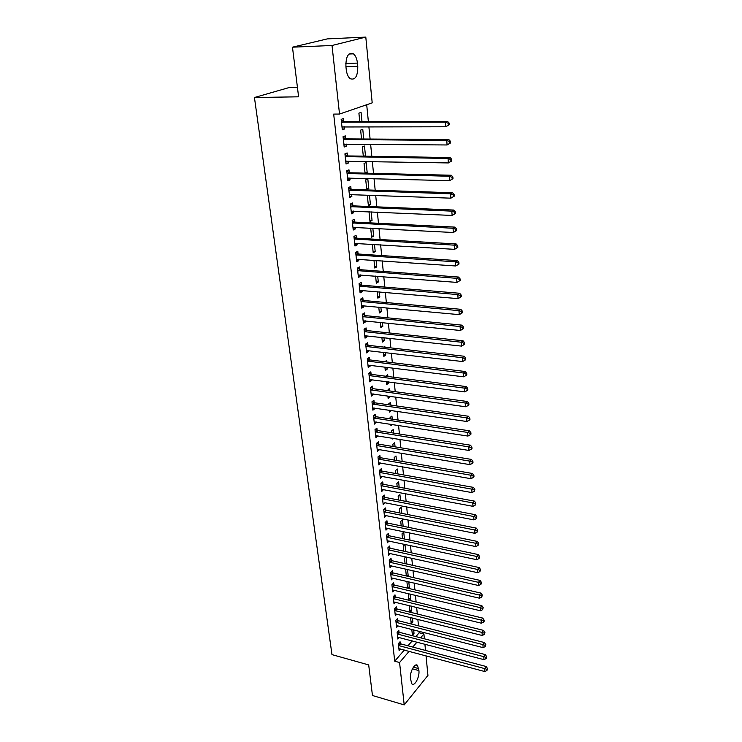 <?xml version="1.0" encoding="UTF-8"?>
<svg xmlns="http://www.w3.org/2000/svg" width="742" height="742" viewBox="0 0 742 742"><rect width="100%" height="100%" fill="white"/><g stroke="black" fill="none" stroke-linecap="round" stroke-linejoin="round"><path stroke-width="1.11" d="M415.882 636.599L419.174 632.768L419.026 631.219M418.488 625.84L417.848 619.366M417.31 613.977L416.652 607.383M416.114 602.003L415.446 595.279M414.917 589.89L414.231 583.045M413.702 577.656L413.006 570.681M412.469 565.293L411.764 558.179M411.226 552.799L410.512 545.546M409.974 540.167L409.241 532.784M408.703 527.395L407.952 519.873M407.423 514.484L406.662 506.823M406.124 501.434L405.345 493.634M404.807 488.245L404.019 480.297M403.481 474.908L402.683 466.801M402.145 461.422L401.32 453.167M400.791 447.788L399.957 439.375M399.419 433.996L398.565 425.426M398.037 420.046L397.165 411.318M396.627 405.948L395.746 397.044M395.217 391.683L394.308 382.612M393.779 377.251L392.861 368.013M392.332 362.652L391.396 353.238M390.858 347.887L389.912 338.296M389.374 332.954L388.4 323.178M387.871 317.836L386.888 307.874M386.35 302.541L385.348 292.394M384.82 287.071L383.79 276.729M383.262 271.405L382.213 260.869M381.685 255.563L380.618 244.814M380.089 239.518L379.004 228.573M378.476 223.277L377.363 212.129M376.843 206.842L375.712 195.471M375.183 190.202L374.033 178.618M373.514 173.359L372.336 161.552M371.816 156.302L370.62 144.263M370.1 139.032L368.885 126.761M368.366 121.54L366.696 104.752M419.174 632.768L423.914 633.983L424.378 638.797M424.906 644.186L425.509 650.437M426.038 655.817L427.939 675.396L404.204 704.9L399.567 662.532L409.139 651.3M297.412 87.268L289.528 87.435L254.441 97.517L331.971 654.62L368.691 664.925L372.465 695.514L404.204 704.9M254.441 97.517L298.599 96.812L292.469 47.182L327.315 38.89L365.797 37.1L372.196 102.86L339.521 114.055L332.017 45.485L365.797 37.1M412.469 618.021L412.877 622.019L411.244 623.874L410.595 617.548M399.01 632.073L398.816 630.199L397.1 632.119L397.86 639.066L399.27 637.471M408.397 593.6L408.814 600.241M410.029 593.99L410.539 599.026L409.324 600.361M396.478 608.672L396.274 606.761L394.54 608.644L395.319 615.73L396.803 614.098M406.653 569.244L405.744 570.208L406.328 575.968M407.534 569.439L408.156 575.569L407.516 576.237M393.9 584.789L393.687 582.832L391.924 584.668L392.713 591.912L394.299 590.242M404.956 544.368L403.268 546.075L403.787 551.176M404.984 544.368L405.716 551.594M391.257 560.396L391.043 558.401L389.253 560.191L390.06 567.593L391.748 565.877M403.138 526.254L402.479 519.752L400.745 521.431L401.199 525.855M388.558 535.483L388.335 533.442L386.526 535.195L387.352 542.754L389.151 540.992M400.504 500.358L399.929 494.645L398.166 496.277L398.547 499.987M385.803 510.042L385.58 507.955L383.744 509.661L384.588 517.378L386.397 515.551M397.814 473.897L397.313 469L395.532 470.586L395.838 473.544M382.993 484.044L382.761 481.91L380.896 483.571L381.759 491.454L383.586 489.553M395.069 446.842L394.651 442.798L392.843 444.328L393.065 446.517M380.117 457.471L379.876 455.3L377.984 456.896L378.865 464.956L380.711 462.98M392.249 419.184L391.934 416.03L390.088 417.505L390.227 418.878M392.332 424.47L390.923 425.62L390.784 424.229M377.177 430.314L376.936 428.088L375.016 429.627L375.916 437.873L377.771 435.814M389.374 390.886L389.151 388.669L387.333 390.607M389.921 396.237L389.986 396.942L388.131 398.38L387.88 395.959M374.172 402.544L373.922 400.272L371.974 401.756L372.892 410.178L374.831 408.675L374.766 408.044M386.434 361.938L386.304 360.705L384.857 361.744M386.972 367.281L387.166 369.164L385.274 370.546L384.913 367.03M371.093 374.144L370.842 371.816L368.857 373.235L369.804 381.861L371.77 380.414L371.686 379.635M383.957 337.647L384.273 340.754L382.362 342.071L381.88 337.425M367.949 345.086L367.689 342.711L365.676 344.065L366.641 352.886L368.644 351.513L368.542 350.576M380.878 307.318L381.323 311.705L379.375 312.957L378.772 307.114M364.73 315.359L364.47 312.92L362.421 314.209L363.404 323.243L365.444 321.926L365.324 320.841M377.715 276.256L378.299 281.997L376.324 283.175L375.6 276.089M361.437 284.928L361.168 282.433L359.091 283.648L360.093 292.895L362.17 291.652L362.031 290.4M374.478 244.443L375.211 251.584L373.198 252.697L372.336 244.313M358.061 253.773L357.792 251.223L355.678 252.363L356.707 261.824L358.813 260.665L358.655 259.227M369.497 211.776L369.024 212.008L369.998 221.506L372.048 220.467L371.167 211.85M354.611 221.877L354.333 219.261L352.181 220.318L353.238 230.011L355.372 228.926L355.205 227.312M367.819 178.905L365.732 179.842L366.733 189.572L368.802 188.616L367.819 178.905M351.077 189.191L350.78 186.511L348.601 187.485L349.686 197.418L351.856 196.417L351.662 194.617M363.283 155.959L365.491 155.987L364.48 146.044L362.356 146.897L363.311 156.172M365.491 155.987L364.981 156.2M347.451 155.699L347.154 152.954L344.928 153.844L346.041 164.028L348.248 163.11L348.035 161.107M361.985 121.558L361.057 112.385L358.896 113.146L359.759 121.567M343.732 121.382L343.425 118.562L341.162 119.351L342.303 129.794L344.557 128.969L344.316 126.752M339.521 114.055L333.677 114.092L394.716 661.196L404.334 650.011M407.97 645.79L412.209 640.865M345.605 138.643L345.299 135.869L343.054 136.704L344.186 147.018L346.412 146.146L346.189 144.041M363.756 138.995L362.773 129.321L360.64 130.119L361.54 138.977M349.269 172.552L348.981 169.835L346.774 170.771L347.868 180.825L350.066 179.87L349.862 177.959M364.962 172.348L367.16 172.394L366.158 162.572L364.053 163.463L365.045 173.155M367.16 172.394L365.407 173.164M352.858 205.627L352.571 202.983L350.4 204.004L351.467 213.817L353.628 212.769L353.442 211.062M369.052 195.239L367.392 196.018L368.375 205.636L370.434 204.634L369.479 195.248M356.345 237.922L356.067 235.335L353.934 236.438L354.982 246.019L357.106 244.888L356.939 243.367M372.836 228.248L373.634 236.123L371.612 237.199L370.685 228.128M359.759 269.448L359.49 266.925L357.394 268.103L358.414 277.452L360.501 276.256L360.352 274.902M376.111 260.442L376.76 266.879L374.775 268.029L373.977 260.294M363.098 300.232L362.829 297.765L360.77 299.017L361.762 308.153L363.812 306.882L363.682 305.704M379.301 291.875L379.821 296.939L377.854 298.154L377.196 291.699M366.353 330.311L366.084 327.899L364.062 329.225L365.036 338.148L367.049 336.803L366.947 335.792M382.427 322.575L382.807 326.313L380.878 327.602L380.34 322.362M369.535 359.694L369.275 357.347L367.281 358.738L368.227 367.457L370.221 366.047L370.128 365.185M384.931 347.21L384.857 346.486L383.976 347.108M385.478 352.552L385.729 355.038L383.827 356.392L383.41 352.311M372.642 388.418L372.391 386.118L370.425 387.574L371.352 396.098L373.309 394.633L373.235 393.919M387.908 376.491L387.732 374.766L385.859 376.231M388.456 381.842L388.585 383.132L386.712 384.542L386.406 381.573M375.684 416.503L375.433 414.259L373.504 415.77L374.413 424.109L376.277 422.003M390.821 405.113L390.552 402.424L388.697 403.88L388.789 404.826M391.368 410.465L389.531 412.079L389.337 410.168M378.652 443.966L378.411 441.768L376.509 443.336L377.4 451.488L379.245 449.476M393.668 433.087L393.297 429.488L391.47 430.991L391.655 432.772M393.167 438.281L392.295 439.014L392.203 438.132M381.564 470.827L381.323 468.675L379.45 470.307L380.321 478.275L382.158 476.336M396.451 460.448L395.996 455.968L394.197 457.526L394.456 460.105M384.402 497.112L384.18 495.007L382.325 496.686L383.178 504.486L385.005 502.622M399.168 487.206L398.63 481.892L396.849 483.496L397.193 486.835M387.185 522.832L386.962 520.773L385.144 522.498L385.979 530.131L387.788 528.341M401.83 513.381L401.209 507.268L399.456 508.919L399.873 512.991M389.912 548.004L389.698 545.991L387.899 547.763L388.715 555.239L390.459 553.495M404.436 538.998L403.731 532.116L402.016 533.813L402.498 538.59M392.583 572.657L392.37 570.681L390.598 572.499L391.396 579.817L393.028 578.12M405.8 556.871L404.511 558.197L405.067 563.642M406.264 556.973L406.625 563.985M395.198 596.791L394.985 594.852L393.241 596.716L394.021 603.886L395.56 602.235M407.525 581.487L406.959 582.09L407.581 588.165M408.786 581.784L409.352 587.358L408.415 588.36M397.758 620.433L397.545 618.54L395.829 620.442L396.599 627.463L398.046 625.849M411.253 606.066L411.717 610.583L410.233 612.233M409.371 605.602L410.038 612.187M400.263 643.592L400.059 641.737L398.361 643.676L399.113 650.558L400.485 648.981M413.674 629.847L414.027 633.343L412.404 635.217L411.801 629.374M418.924 670.601C419.777 676.908 414.592 686.749 411.875 683.883L410.428 678.698C409.556 672.326 414.806 662.485 417.477 665.379L418.924 670.601L412.422 668.811M412.765 647.052L416.976 642.108M420.631 637.823L423.914 633.983M292.469 47.182L332.017 45.485M394.716 661.196L399.567 662.532M345.902 66.344C345.865 56.299 348.369 52.135 353.433 53.841C355.585 55.613 356.921 58.692 357.449 63.098L357.774 66.298C357.802 76.268 355.279 80.396 350.215 78.698C348.109 76.973 346.783 73.94 346.245 69.59L345.902 66.344M342.21 128.969L344.557 128.969M344.084 146.118L346.412 146.146M345.93 163.064L348.248 163.11M347.757 179.805L350.066 179.87M349.565 196.333L351.856 196.417M366.622 188.542L368.802 188.616M351.346 212.666L353.628 212.769M368.264 204.551L370.434 204.634M353.109 228.805L355.372 228.926M369.887 220.365L372.048 220.467M354.843 244.749L357.106 244.888M371.492 236.002L373.634 236.123M356.568 260.507L358.813 260.665M373.068 251.445L375.211 251.584M358.265 276.08L360.501 276.256M374.636 266.721L376.76 266.879M359.944 291.467L362.17 291.652M376.185 281.821L378.299 281.997M361.604 306.669L363.812 306.882M377.715 296.754L379.821 296.939M363.237 321.703L365.444 321.926M379.227 311.51L381.323 311.705M364.86 336.562L367.049 336.803M380.72 326.1L382.807 326.313M366.465 351.254L368.644 351.513M382.204 340.532L384.273 340.754M368.051 365.778L370.221 366.047M383.66 354.797L385.729 355.038M369.618 380.136L371.77 380.414M385.107 368.904L387.166 369.164M371.158 394.327L373.309 394.633M386.536 382.863L388.585 383.132M372.697 408.369L374.831 408.675M387.955 396.664L389.986 396.942M374.209 422.244L376.333 422.569M389.355 410.307L391.377 410.604M375.702 435.971L377.826 436.315M377.186 449.55L379.292 449.902M378.652 462.98L380.748 463.342M380.099 476.262L382.186 476.633M381.536 489.395L383.614 489.785M382.557 498.791L473.711 516.515L473.962 519.892L385.024 502.788M384.486 515.273L386.415 515.662M386.025 528.026L387.788 528.387M405.03 563.234L406.941 563.66M406.245 575.133L408.156 575.569M407.451 586.913L409.352 587.358M408.647 598.571L410.539 599.026M409.834 610.119L411.717 610.583M411.003 621.546L412.877 622.019M412.162 632.861L414.027 633.343M449.198 124.795L449.068 122.968L448.251 123.302L448.381 125.138L449.198 124.795L445.775 126.771L341.997 126.984M448.381 125.138L445.775 126.771L445.441 122.189L447.491 121.336L344.511 121.605L341.264 120.241M341.478 122.18L445.441 122.189L448.251 123.302M343.101 126.752L342.034 127.309M449.068 122.968L447.491 121.336M450.477 142.993L450.348 141.184L449.541 141.546L449.671 143.364L450.477 142.993L447.083 144.968L343.88 144.245M449.671 143.364L447.083 144.968L446.758 140.442L448.789 139.542L346.375 138.875L343.147 137.511M343.361 139.496L446.758 140.442L449.541 141.546M344.817 144.022L343.908 144.477M450.348 141.184L448.789 139.542M451.739 160.958L451.618 159.178L450.811 159.558L450.941 161.339L451.739 160.958L448.363 162.934L345.735 161.283M450.941 161.339L448.363 162.934L448.047 158.463L450.06 157.517L348.211 155.941L345.002 154.559M345.225 156.599L448.047 158.463L450.811 159.558M346.514 161.079L345.753 161.441M451.618 159.178L450.06 157.517M452.991 178.692L452.87 176.93L452.073 177.329L452.193 179.091L452.991 178.692L449.633 180.668L347.571 178.117M452.193 179.091L449.633 180.668L449.318 176.253L451.322 175.251L350.038 172.784L346.839 171.393M347.07 173.489L449.318 176.253L452.073 177.329M348.174 177.922L347.581 178.201M452.87 176.93L451.322 175.251M454.225 196.194L454.104 194.45L453.306 194.877L453.436 196.611L454.225 196.194L450.895 198.17L349.668 194.627M453.436 196.611L450.895 198.17L450.579 193.81L452.564 192.762L351.829 189.433L348.657 188.032M348.888 190.175L450.579 193.81L453.306 194.877M454.104 194.45L452.564 192.762M455.44 213.473L455.319 211.758L454.531 212.193L454.661 213.909L455.44 213.473L452.128 215.44L351.179 211.173M454.661 213.909L452.128 215.44L451.822 211.145L453.789 210.051L353.609 205.877L350.447 204.467M350.688 206.656L451.822 211.145L454.531 212.193M455.319 211.758L453.789 210.051M456.645 230.53L456.525 228.833L455.746 229.297L455.866 230.994L456.645 230.53L453.353 232.506L352.951 227.404M455.866 230.994L453.353 232.506L453.047 228.258L454.994 227.117L355.362 222.118L352.218 220.699M352.469 222.943L453.047 228.258L455.746 229.297M456.525 228.833L454.994 227.117M354.222 239.026L454.262 245.157L454.558 249.349L354.704 243.441M353.971 236.744L357.097 238.173L456.191 243.97L454.262 245.157L456.942 246.177L457.053 247.856L457.823 247.374L457.712 245.704L456.942 246.177M457.712 245.704L456.191 243.97M454.558 249.349L457.053 247.856M355.956 254.923L455.458 261.843L455.755 265.979L356.429 259.283M355.696 252.595L358.803 254.033L457.378 260.609L455.458 261.843L458.12 262.844L458.231 264.504L459.001 264.013L458.881 262.353L458.12 262.844M458.881 262.353L457.378 260.609M455.755 265.979L458.231 264.504M357.672 270.626L456.636 278.315L456.933 282.405L358.136 274.939M357.412 268.261L360.501 269.708L458.537 277.044L456.636 278.315L459.279 279.317L459.4 280.949L460.151 280.439L460.04 278.807L459.279 279.317M460.04 278.807L458.537 277.044M456.933 282.405L459.4 280.949M359.36 286.152L457.805 294.593L458.092 298.627L359.824 290.41M359.1 283.732L362.17 285.188L459.688 293.275L457.805 294.593L460.43 295.576L460.541 297.19L461.301 296.661L461.181 295.047L460.43 295.576M461.181 295.047L459.688 293.275M458.092 298.627L460.541 297.19M361.039 301.493L458.955 310.657L459.242 314.645L361.493 305.695M360.77 299.035L363.821 300.501L460.828 309.312L458.955 310.657L461.57 311.631L461.682 313.226L462.424 312.679L462.312 311.093L461.57 311.631M462.312 311.093L460.828 309.312M459.242 314.645L461.682 313.226M362.69 316.648L460.096 326.536L460.374 330.478L363.144 320.813M362.467 314.181L365.454 315.628L461.951 325.144L460.096 326.536L462.693 327.491L462.804 329.068L463.537 328.511L463.425 326.934L462.693 327.491M463.425 326.934L461.951 325.144M460.374 330.478L462.804 329.068M364.322 331.637L461.218 342.22L461.496 346.106L364.767 335.746M364.155 329.16L367.077 330.58L463.064 340.791L461.218 342.22L463.796 343.166L463.908 344.724L464.64 344.149L464.529 342.591L463.796 343.166M464.529 342.591L463.064 340.791M461.496 346.106L463.908 344.724M365.936 346.449L462.331 357.709L462.609 361.549L366.381 350.512M365.825 343.963L368.672 345.364L464.158 356.243L462.331 357.709L464.891 358.646L465.002 360.185L465.726 359.592L465.624 358.052L464.891 358.646M465.624 358.052L464.158 356.243M462.609 361.549L465.002 360.185M367.54 361.094L463.425 373.013L463.704 376.815L367.976 365.11M367.476 358.599L370.249 359.972L465.243 371.51L463.425 373.013L465.976 373.94L466.078 375.461L466.801 374.858L466.699 373.337L465.976 373.94M466.699 373.337L465.243 371.51M463.704 376.815L466.078 375.461M369.117 375.573L464.511 388.14L464.78 391.887L369.553 379.542M369.099 373.068L371.807 374.422L466.31 386.601L464.511 388.14L467.043 389.049L467.145 390.552L467.868 389.93L467.757 388.437L467.043 389.049M467.757 388.437L466.31 386.601M464.78 391.887L467.145 390.552M370.675 389.884L465.586 403.082L465.846 406.783L371.102 393.807M370.703 387.37L373.347 388.706L467.367 401.515L465.586 403.082L468.1 403.982L468.202 405.466L468.916 404.835L468.805 403.351L468.1 403.982M468.805 403.351L467.367 401.515M465.846 406.783L468.202 405.466M372.224 404.028L466.644 417.848L466.903 421.512L372.642 407.915M372.289 401.515L374.877 402.823L468.415 416.243L466.644 417.848L469.139 418.738L469.241 420.204L469.946 419.555L469.844 418.089L469.139 418.738M469.844 418.089L468.415 416.243M466.903 421.512L469.241 420.204M373.745 418.024L467.692 432.438L467.952 436.064L374.163 421.864M373.847 415.492L376.38 416.791L469.445 430.805L467.692 432.438L470.168 433.319L470.27 434.766L470.975 434.107L470.873 432.66L470.168 433.319M470.873 432.66L469.445 430.805M467.952 436.064L470.27 434.766M375.257 431.863L468.721 446.86L468.981 450.44L375.675 435.656M375.396 429.321L377.873 430.601L470.465 445.191L468.721 446.86L471.189 447.732L471.291 449.16L471.986 448.493L471.884 447.064L471.189 447.732M471.884 447.064L470.465 445.191M468.981 450.44L471.291 449.16M376.75 445.543L469.742 461.116L470.001 464.65L377.159 449.3M376.927 443.002L379.347 444.254L471.476 459.419L469.742 461.116L472.2 461.978L472.302 463.388L472.988 462.711L472.886 461.292L472.2 461.978M472.886 461.292L471.476 459.419M470.001 464.65L472.302 463.388M378.225 459.075L470.753 475.205L471.003 478.701L378.633 462.785M378.429 456.525L380.804 457.768L472.478 473.479L470.753 475.205L473.192 476.058L473.294 477.458L473.98 476.763L473.878 475.362L473.192 476.058M473.878 475.362L472.478 473.479M471.003 478.701L473.294 477.458M379.681 472.459L471.754 489.136L472.005 492.595L380.089 476.132M379.923 469.899L382.251 471.124L473.461 487.383L471.754 489.136L474.175 489.97L474.277 491.352L474.861 489.266L474.175 489.97M474.861 489.266L473.461 487.383M472.005 492.595L474.277 491.352M381.128 485.695L472.737 502.9L472.988 506.322L381.527 489.33M381.388 483.125L383.679 484.341L474.435 501.119L472.737 502.9L475.149 503.735L475.251 505.098L475.826 503.02L475.149 503.735M475.826 503.02L474.435 501.119M472.988 506.322L475.251 505.098M382.844 496.212L385.089 497.409L475.399 514.707L473.711 516.515L476.114 517.341L476.206 518.686L476.781 516.608L476.114 517.341M476.781 516.608L475.399 514.707M473.962 519.892L476.206 518.686M383.976 511.748L474.676 529.973L474.917 533.322L384.356 515.3M384.282 509.16L386.48 510.338L476.355 528.137L474.676 529.973L477.06 530.79L477.162 532.125L477.727 530.048L477.06 530.79M477.727 530.048L476.355 528.137M474.917 533.322L477.162 532.125M385.367 524.566L475.631 543.283L475.872 546.585L385.757 528.081M385.71 521.96L387.862 523.129L477.292 541.419L475.631 543.283L478.006 544.09L478.098 545.407L478.664 543.339L478.006 544.09M478.664 543.339L477.292 541.419M475.872 546.585L478.098 545.407M386.749 537.245L476.577 556.444L476.809 559.709L387.129 540.723M387.111 534.63L389.235 535.789L478.228 554.562L476.577 556.444L478.933 557.242L479.026 558.541L479.592 556.481L478.933 557.242M479.592 556.481L478.228 554.562M476.809 559.709L479.026 558.541M388.122 549.785L477.514 569.457L477.746 572.694L388.493 553.226M388.502 547.169L390.58 548.31L479.147 567.547L477.514 569.457L479.851 570.246L479.944 571.535L480.51 569.476L479.851 570.246M480.51 569.476L479.147 567.547M477.746 572.694L479.944 571.535M389.476 562.195L478.432 582.331L478.664 585.521L389.847 565.599M389.875 559.57L391.924 560.702L480.055 580.392L478.432 582.331L480.76 583.101L480.853 584.381L481.502 583.602L481.41 582.331L480.76 583.101M481.41 582.331L480.055 580.392M478.664 585.521L480.853 584.381M390.811 574.475L479.351 595.056L479.573 598.219L391.182 577.851M391.238 571.841L393.241 572.963L480.955 593.099L479.351 595.056L481.66 595.826L481.753 597.087L482.309 595.038L481.66 595.826M482.309 595.038L480.955 593.099M479.573 598.219L481.753 597.087M392.138 586.625L480.25 607.652L480.473 610.777L392.499 589.964M392.574 583.991L394.558 585.095L481.855 605.667L480.25 607.652L482.55 608.412L482.643 609.655L483.19 607.615L482.55 608.412M483.19 607.615L481.855 605.667M480.473 610.777L482.643 609.655M393.455 598.655L481.141 620.108L481.363 623.197L393.817 601.957M393.909 596.012L395.848 597.106L482.736 618.095L481.141 620.108L483.432 620.85L483.515 622.093L484.155 621.286L484.062 620.052L483.432 620.85M484.062 620.052L482.736 618.095M481.363 623.197L483.515 622.093M394.753 610.555L482.022 632.425L482.244 635.486L395.106 613.829M395.217 607.902L397.137 608.987L483.608 630.394L482.022 632.425L484.303 633.167L484.387 634.391L484.934 632.351L484.303 633.167M484.934 632.351L483.608 630.394M482.244 635.486L484.387 634.391M396.033 622.334L482.903 644.612L483.116 647.636L396.386 625.571M396.525 619.672L398.408 620.748L484.47 642.563L482.903 644.612L485.166 645.345L485.249 646.551L485.787 644.52L485.166 645.345M485.787 644.52L484.47 642.563M483.116 647.636L485.249 646.551M397.304 634.002L483.765 656.67L483.979 659.657L397.656 637.202M397.805 631.331L399.66 632.388L485.324 654.602L483.765 656.67L486.019 657.393L486.103 658.59L486.724 657.764L486.641 656.568L486.019 657.393M486.641 656.568L485.324 654.602M483.979 659.657L486.103 658.59M398.565 645.54L484.619 668.598L484.832 671.556L398.908 648.703M399.075 642.86L400.903 643.917L486.168 666.511L484.619 668.598L486.863 669.312L486.947 670.499L487.475 668.477L486.863 669.312M487.475 668.477L486.168 666.511M484.832 671.556L486.947 670.499M357.449 63.098L345.781 63.487M357.774 66.298L345.939 66.669M418.72 668.625L413.396 667.151M341.7 122.282L343.954 121.484M342.248 122.402L344.511 121.605M343.583 139.598L345.828 138.754M344.13 139.728L346.375 138.875M345.447 156.701L347.673 155.811M345.995 156.831L348.211 155.941M347.293 173.591L349.491 172.654M347.831 173.73L350.038 172.784M349.111 190.277L351.291 189.293M349.649 190.416L351.829 189.433M350.91 206.758L353.071 205.738M351.448 206.907L353.609 205.877M352.682 223.045L354.824 221.979M353.22 223.194L355.362 222.118M354.435 239.137L356.559 238.024M354.964 239.276L357.097 238.173M356.169 255.035L358.275 253.885M356.698 255.183L358.803 254.033M357.876 270.737L359.972 269.55M358.405 270.886L360.501 269.708M359.573 286.264L361.651 285.039M360.093 286.412L362.17 285.188M361.243 301.604L363.302 300.343M361.762 301.753L363.821 300.501M362.894 316.76L364.943 315.471M363.413 316.917L365.454 315.628M364.535 331.748L366.557 330.422M365.045 331.906L367.077 330.58M366.149 346.56L368.153 345.197M366.659 346.727L368.672 345.364M367.744 361.206L369.739 359.805M368.255 361.373L370.249 359.972M369.321 375.684L371.297 374.256M369.831 375.851L371.807 374.422M370.879 389.995L372.846 388.53M371.39 390.162L373.347 388.706M372.419 404.14L374.367 402.656M372.929 404.316L374.877 402.823M373.949 418.136L375.879 416.614M374.45 418.312L376.38 416.791M375.461 431.974L377.372 430.425M375.953 432.15L377.873 430.601M376.945 445.654L378.856 444.078M377.446 445.831L379.347 444.254M378.42 459.187L380.312 457.582M378.921 459.372L380.804 457.768M379.885 472.571L381.759 470.938M380.377 472.756L382.251 471.124M381.323 485.815L383.187 484.155M381.815 485.991L383.679 484.341M382.751 498.902L384.597 497.223M383.243 499.097L385.089 497.409M384.171 511.859L385.998 510.153M384.653 512.045L386.48 510.338M385.562 524.677L387.38 522.943M386.044 524.863L387.862 523.129M386.944 537.356L388.752 535.594M387.426 537.542L389.235 535.789M388.316 549.896L390.107 548.115M388.789 550.091L390.58 548.31M389.661 562.306L391.442 560.507M390.144 562.501L391.924 560.702M391.006 574.586L392.768 572.768M391.479 574.79L393.241 572.963M392.332 586.746L394.085 584.9M392.796 586.941L394.558 585.095M393.64 598.766L395.384 596.902M394.113 598.97L395.848 597.106M394.939 610.675L396.664 608.792M395.403 610.87L397.137 608.987M396.219 622.455L397.944 620.544M396.682 622.649L398.408 620.748M397.489 634.113L399.196 632.193M397.953 634.317L399.66 632.388M398.751 645.651L400.448 643.713M399.215 645.855L400.903 643.917M353.433 53.841L349.018 54.008M417.477 665.379L416.03 664.98"/></g></svg>
